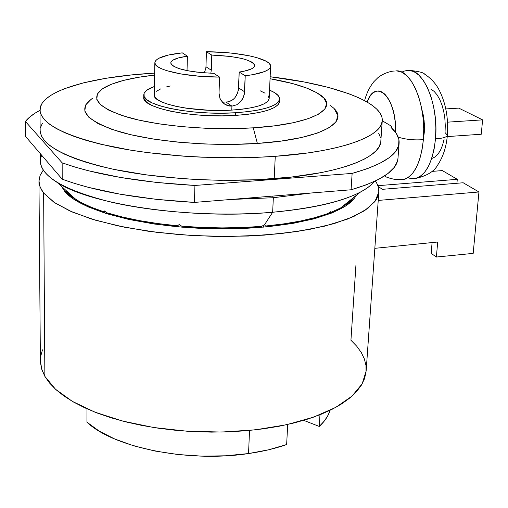 <?xml version="1.0" encoding="UTF-8"?>
<svg xmlns="http://www.w3.org/2000/svg" width="508" height="508" viewBox="0 0 508 508"><rect width="100%" height="100%" fill="white"/><g stroke="black" fill="none" stroke-linecap="round" stroke-linejoin="round"><path stroke-width="0.76" d="M286.645 444.538L287.699 424.478L286.645 444.538L268.656 449.783L248.539 453.561C262.649 451.523 275.355 448.52 286.645 444.538M249.536 430.435L248.539 453.561L225.527 455.803L201.644 456.127L177.775 454.501L154.813 451.002L133.579 445.77L114.814 439.033L99.123 431.063L86.938 422.18C113.354 447.497 188.176 462.826 248.539 453.561L249.536 430.435M204.845 71.533L204.146 72.854L205.651 69.196L205.975 66.77L211.296 70.212L211.773 55.074L230.372 56.471L241.014 58.325L245.428 59.468L251.879 62.084L253.759 63.487L254.648 64.916L254.527 66.338L253.371 67.71L251.212 68.999L244.043 71.203L239.204 72.06L238.303 90.5L236.455 95.479L234.969 97.638L237.573 93.072L238.614 87.897L244.602 91.777L243.516 96.971L240.805 101.543L236.785 104.775L231.927 106.134L226.276 102.248L231.064 100.889L233.153 99.473L228.733 101.835L223.774 102.114M334.594 109.334L337.814 115.487L336.188 121.634L329.527 127.527L317.887 132.906L301.561 137.497L281.108 141.078L257.378 143.434L253.257 127.832L274.714 125.813L293.256 122.726L308.121 118.739L318.802 114.052L324.993 108.896L326.638 103.492L323.869 98.069L316.979 92.824L306.368 87.941L292.557 83.56L270.053 78.727C293.23 82.734 309.816 88.03 319.818 94.615C340.83 107.937 313.08 124.257 253.257 127.832C210.522 130.588 158.928 126.174 128.073 117.373C97.161 107.55 89.129 97.707 103.956 87.833C114.344 81.89 131.235 77.648 154.623 75.101L138.64 77.267L123.4 80.435L111.1 84.36L102.273 88.925L97.384 93.999L96.787 99.409L100.711 104.953L109.182 110.407L122.028 115.538L138.836 120.098L158.966 123.857L181.546 126.625L205.549 128.257L229.838 128.664L253.257 127.832L257.378 143.434C323.698 139.211 353.549 120.447 330.035 105.429M39.999 110.046L40.151 130.524C41.059 145.085 64.922 157.88 111.741 168.916C157.69 178.854 221.266 182.759 274.218 178.695L275.26 156.318C222.047 160.109 158.128 156.286 111.938 146.723C64.878 136.125 40.9 123.882 39.999 109.995C39.77 91.015 91.11 76.575 154.661 73.12L131.521 74.936L105.804 78.308L83.172 82.925L64.484 88.697L56.877 91.98L50.571 95.498L45.65 99.231L42.215 103.149L40.342 107.226L40.1 111.417L41.554 115.691L44.736 120.002L49.676 124.314L56.369 128.568L64.795 132.715L74.911 136.709L86.633 140.5L99.866 144.024L130.308 150.101L147.174 152.559L183.166 156.134L201.835 157.194L239.287 157.778L257.575 157.302L275.26 156.318L307.911 152.927L322.497 150.571L335.705 147.828L347.415 144.736L357.505 141.338L365.919 137.693L372.605 133.839L377.533 129.826L380.721 125.705L382.175 121.526L381.946 117.329L380.092 113.151L376.676 109.036L371.78 105.016L365.5 101.13L357.924 97.403L349.161 93.866L328.46 87.433L304.241 81.991L270.135 76.746C333.343 84.188 383.673 101.822 382.257 120.752C382.137 136.455 340.893 151.797 275.26 156.318L274.218 178.695C339.528 173.85 380.632 157.702 380.816 141.23L382.257 120.783L391.56 126.263L391.446 127.832L391.56 126.263L390.868 126.879L391.16 127.572L390.849 126.987L391.56 126.263L382.257 120.771M196.621 72.123L204.495 72.238L196.621 72.123M279.349 100.362L279.502 101.651C277.978 108.674 263.309 113.259 235.49 115.405L235.591 112.744C192.449 115.722 141.561 105.296 143.789 94.818C143.974 91.681 147.511 88.913 154.413 86.512L146.602 90.361L144.088 93.377L144.151 96.558L146.85 99.771L152.146 102.902L159.887 105.816L169.799 108.382L181.496 110.484L194.494 112.033L208.248 112.947L222.142 113.189L235.591 112.744L247.993 111.646L258.845 109.938L267.703 107.709L274.244 105.061L278.251 102.114L279.629 98.984L278.39 95.796L274.65 92.685L269.545 90.132C276.276 92.958 279.641 95.942 279.622 99.092C278.098 106.07 263.423 110.617 235.591 112.744L235.49 115.405L222.053 115.856L208.166 115.614L194.424 114.694L181.432 113.144L169.742 111.03L159.836 108.445L152.102 105.518L146.806 102.368L144.107 99.13L143.751 97.307M354.355 196.939L348.183 203.136L340.366 208.089L330.219 212.681L340.519 208.007L360.458 192.056C341.63 201.886 312.369 208.617 272.656 212.249L264.516 224.765L265.557 226.022C290.944 223.584 311.69 219.443 327.8 213.595L330.93 211.55L330.219 212.681L329.66 212.382L330.219 212.681L330.93 211.55L327.8 213.595L314.985 217.627L300.177 221.094L283.604 223.914L265.557 226.022L264.516 224.765L261.601 226.371L242.227 227.546L222.18 227.908L201.86 227.444L181.686 226.174L179.184 224.549L177.495 225.806L158.039 223.584L139.605 220.643L122.542 217.043L107.156 212.877L104.102 210.782L104.165 211.931L104.959 211.366L104.165 211.931L91.154 207.194L80.328 202.095L71.799 196.742L65.665 191.237L76.175 199.701C83.306 204.114 92.634 208.191 104.165 211.931L104.102 210.782L107.156 212.877C126.994 218.916 150.438 223.222 177.495 225.806L179.184 224.549L181.686 226.174C209.036 228.403 235.674 228.473 261.601 226.371L264.516 224.765L272.656 212.249L273.336 197.72L311.41 192.976L273.336 197.72L230.626 199.492L273.336 197.72L272.656 212.249C327.482 206.82 361.455 196.526 374.567 181.369C371.538 185.096 366.833 188.659 360.458 192.056M272.663 196.101L273.336 197.72L272.663 196.101M263.404 225.381L263.322 227.171L263.404 225.381M226.276 102.248L231.927 106.134L231.788 110.103L242.233 109.188L251.39 107.759L258.896 105.899L264.471 103.676L267.926 101.187L269.17 98.552C267.843 104.47 255.384 108.325 231.788 110.103C195.402 112.586 152.419 103.823 154.254 94.926L154.851 62.643C153.645 69.691 185.699 77.14 219.558 77.095L219.031 93.18L219.92 98.292L219.031 93.18L219.558 77.095L213.773 73.33C187.477 72.047 173.133 68.567 170.745 62.903C171.215 59.925 176.765 57.683 187.401 56.185L187.033 70.631L187.401 56.185L182.264 52.845L168.116 55.099L158.598 58.363L155.956 60.287L154.876 62.332L155.41 64.453L157.582 66.586L161.347 68.669L166.637 70.637L181.172 74.003L199.555 76.257L219.558 77.095L213.773 73.33L200.463 72.542L188.443 70.898L178.93 68.586L172.853 65.856L171.291 64.421L170.745 62.979L171.234 61.582L172.714 60.249L178.473 57.912L187.401 56.185L182.264 52.845C164.897 54.788 155.759 58.052 154.851 62.643M210.807 73.235L211.296 70.212L205.975 66.77L206.426 51.765C238.957 51.784 271.52 58.845 270.605 66.281C269.983 70.529 261.525 73.698 245.224 75.787L244.278 94.393L242.354 99.377L240.805 101.543L236.785 104.775M403.517 179.47C414.204 176.238 420.821 162.96 423.38 139.643C414.109 140.322 405.727 139.49 398.234 137.147M424.269 132.645L423.716 132.677L424.269 132.645L424.459 126.53L424.078 120.339L421.748 108.966L423.342 115.354L424.37 123.971L424.377 130.937L423.443 138.748L424.269 132.645M430.873 89.11L434.105 91.377L437.128 94.913L439.814 99.593L442.055 105.239L443.757 111.627L444.843 118.491L445.275 125.559L445.033 132.537L447.37 135.223C446.748 137.204 442.792 138.398 435.508 138.805C432.587 163.62 425.26 176.936 413.518 178.752M38.957 181.489L40.392 361.874L41.51 368.554L44.875 376.377L43.631 193.046L40.138 187.16L38.957 181.331L40.03 175.616L43.269 170.104L40.1 175.431L38.97 180.537L39.649 185.769L42.189 191.052L43.631 193.046L53.912 202.228L69.958 211.004L91.44 218.986L117.71 225.825L147.834 231.172L180.6 234.766L214.605 236.411L248.355 236.036L280.365 233.674L309.309 229.464L334.048 223.634L353.765 216.491L367.913 208.375L376.263 199.625L378.073 195.77L378.771 192.538L378.765 189.3L377.831 185.433L376.307 182.232L378.27 186.779L378.822 192.011L374.948 201.555L364.566 210.699L347.713 219.031L324.777 226.13L296.52 231.61L264.084 235.141L228.956 236.499L192.83 235.591L157.493 232.448L124.663 227.26L95.853 220.32L72.269 212.014L54.718 202.775L43.631 193.046L44.875 376.377L55.505 389.236L72.295 401.339L94.831 412.115L122.326 420.999L153.638 427.501L187.344 431.254L221.825 432.041L255.384 429.825L286.429 424.758L313.55 417.144L335.655 407.429L351.993 396.132L362.179 383.813L366.147 371.005L378.822 192.011M355.911 265.544L350.933 340.239L356.781 346.272L361.296 352.533L364.388 358.972L365.995 365.531L366.039 372.154L364.484 378.771L361.29 385.318L356.438 391.719L349.936 397.904L341.801 403.796L332.08 409.315L320.859 414.388L308.223 418.941L294.303 422.904L279.254 426.225L263.239 428.847L246.456 430.72L229.108 431.819L211.43 432.124L193.637 431.622L175.971 430.333L158.655 428.257L141.916 425.444L125.959 421.926L110.979 417.76L97.155 413.01L84.62 407.746L73.514 402.038L63.925 395.973L55.924 389.617L49.568 383.057L44.875 376.377L41.847 369.646L40.361 360.699M355.994 195.624C347.021 214.376 288.061 229.794 216.833 228.816C145.631 227.965 80.137 210.782 64.77 191.446L61.506 186.366M40.691 356.305L42.469 349.834M375.92 181.597L374.275 181.724L375.92 181.597M354.012 198.66L345.573 206.051L332.315 212.833L314.503 218.719L292.64 223.45L267.462 226.79L239.909 228.575L211.08 228.708L182.156 227.165L154.337 224.022L128.727 219.424L106.312 213.589L87.859 206.788L73.908 199.307L64.77 191.446M374.834 248.329L437.68 242.011L436.397 257.035L473.183 253.378L478.949 191.973L473.183 253.378L436.397 257.035L437.68 242.011L374.834 248.329M382.448 189.319L378.193 186.519L382.448 189.319L463.182 182.766L478.949 191.973L378.225 200.425L478.949 191.973L463.182 182.766L382.448 189.319M432.098 242.545L431.184 253.384L436.397 257.035L431.184 253.384L432.098 242.545M442.335 170.586L457.283 179.318L456.927 183.274L457.283 179.318L377.92 185.68L457.283 179.318L442.335 170.586L431.971 171.393L442.335 170.586M415.5 178.499C426.955 175.882 434.378 171.355 437.769 164.897C443.141 156.82 446.348 146.901 447.377 135.147C446.862 137.173 442.9 138.392 435.508 138.805L434.124 149.047L431.794 158.248L428.619 166.053L424.745 172.155L420.338 176.339L415.582 178.479L410.674 178.53L407.899 177.654M405.873 70.555C421.983 65.526 439.045 103.289 435.508 138.805L435.87 127.946L435.197 116.942L433.515 106.255L430.892 96.336L427.45 87.598L423.342 80.397L418.744 75.006L413.855 71.609L408.87 70.314L403.993 71.12L401.822 72.187M403.784 179.413L408.464 177.273L412.807 173.082L416.617 166.967L419.741 159.144L422.027 149.917L423.38 139.643L423.723 128.759L423.037 117.716L421.361 106.998L418.763 97.047L415.353 88.278L411.29 81.051L406.749 75.641L401.923 72.231L397.008 70.93M395.796 70.93C411.27 68.65 426.637 105.569 423.38 139.643C414.153 140.322 405.797 139.497 398.304 137.173M395.618 132.423L395.186 121.691L394.119 114.738L392.474 108.267L390.322 102.54L387.756 97.796L384.88 94.202L381.813 91.897L378.682 90.951L375.609 91.389L372.701 93.167L370.078 96.209L367.151 102.064C374.783 78.689 395.008 95.352 395.599 127.425M431.889 158.458L435.038 156.978L437.953 154.191L440.506 150.178L442.595 145.097L444.125 139.141M270.605 66.281L269.17 98.539L268.199 95.86M265.1 93.212L260.033 90.722M170.244 85.992L166.618 86.874M160.636 88.913L156.528 91.249M154.261 94.863L154.603 96.495L156.959 99.212L161.493 101.848L168.072 104.292L176.447 106.445L186.309 108.21L208.801 110.268L231.788 110.103L231.927 106.134L226.981 105.347L224.733 104.191L222.536 102.362L219.92 98.292L221.12 100.59L224.733 104.191L229.419 106.007L231.927 106.134M211.296 70.212L211.773 55.074L206.426 51.765L205.975 66.77M239.204 72.06L245.224 75.787L244.602 91.777L238.614 87.897L239.204 72.06L245.224 75.787L252.965 74.657L264.604 71.545L268.199 69.672L270.186 67.659L270.542 65.57L269.284 63.456L266.484 61.385L256.68 57.582L249.98 55.937L233.928 53.384L224.987 52.527L206.426 51.765L211.773 55.074C237.681 56.261 252 59.753 254.724 65.538C254.375 68.332 249.206 70.504 239.204 72.06M234.969 97.638L233.153 99.473M66.18 191.199L66.04 190.494L66.18 191.199L74.727 198.387L72.301 196.685M241.706 199.053L241.357 198.628L241.706 199.053M63.075 188.773L64.072 188.697L63.075 188.773M40.322 153.664L40.38 161.341C41.294 176.905 64.986 190.519 111.442 202.19C157.036 212.693 220.097 216.706 272.656 212.249C192.018 219.704 90.875 204.807 57.277 182.524L76.175 199.701M63.684 188.728L63.062 187.782L63.684 188.728M41.72 155.289C37.611 164.249 42.799 173.33 57.277 182.524M143.789 94.818L143.751 97.384C141.516 107.925 192.38 118.408 235.49 115.405L247.891 114.294L258.731 112.573L267.589 110.331L274.123 107.664L278.13 104.692L279.502 101.644M257.378 143.434L231.426 144.424L204.495 143.986L177.883 142.138L152.876 138.982L130.645 134.684L112.147 129.477L98.095 123.622L88.919 117.405L84.785 111.1L85.636 104.966L91.192 99.219L93.085 97.981C76.352 109.144 84.925 120.345 118.789 131.572C152.711 141.637 210.033 146.672 257.378 143.434M481.26 134.239L482.6 119.863L447.548 122.155L482.6 119.863L458.781 108.121L482.6 119.863L481.26 134.239L447.243 136.589L481.26 134.239M25.4 121.463C28.531 117.488 33.401 113.773 39.999 110.325L34.957 113.227L29.477 117.246L25.4 121.463L25.565 136.442L25.4 121.463L62.154 162.833L62.192 179.184L25.565 136.442L62.192 179.184C95.529 191.446 139.617 199.187 194.45 202.413L194.926 185.458C139.878 182.277 95.618 174.733 62.154 162.833L62.192 179.184L74.6 183.42L88.487 187.376L120.193 194.208L156.051 199.32L194.45 202.413L194.926 185.458L156.375 182.423L120.377 177.438L88.544 170.79L74.606 166.948L62.154 162.833L25.4 121.463M352.133 173.412L194.926 185.458L352.133 173.412L351.079 189.776L194.45 202.413L351.079 189.776L352.133 173.412C382.607 164.763 398.272 154.635 399.123 143.04C399.421 137.763 396.767 132.607 391.16 127.572L396.373 133.515L398.92 139.598L398.64 145.72L395.402 151.797L389.128 157.715L379.787 163.366L367.417 168.637L352.133 173.412M399.117 143.135L397.98 158.318C397.097 170.313 381.464 180.797 351.079 189.776L366.319 184.823L378.657 179.356L387.979 173.501L394.252 167.373L397.497 161.087L397.986 158.217M445.827 108.922L458.781 108.121L445.827 108.922M42.355 123.342L40.494 127.616M40.259 132.017L41.7 136.493L44.869 141.014L49.784 145.523L56.452 149.974L64.834 154.311L74.898 158.483L86.57 162.433L99.733 166.103L114.268 169.45L146.793 174.968L182.601 178.657L201.168 179.737L219.862 180.283L256.629 179.756L290.982 177.133L321.24 172.593L334.391 169.697L346.05 166.434L356.108 162.858L364.49 159.023L371.158 154.972L376.079 150.755L379.266 146.431L380.727 142.043M380.517 137.636L378.682 133.261M319.259 426.441L303.67 420.345L319.259 426.441L319.964 414.744L319.259 426.441L324.453 420.859L328.162 415.08L330.073 410.312C328.416 415.906 324.809 421.284 319.259 426.441M86.982 408.826L86.938 422.18L86.982 408.826M279.622 99.092L279.502 101.651M405.822 178.752C405.416 179.356 402.057 179.641 395.751 179.603C389.306 178.27 385.591 177.038 384.6 175.895M447.377 135.147C448.589 117.386 445.548 101.778 438.258 88.328C434.753 82.461 430.206 77.73 424.612 74.143C423.716 72.625 418.636 71.361 409.378 70.345M394.208 71.139C394.024 70.688 384.753 72.06 377.711 77.851L373.875 81.693C369.627 86.976 366.535 93.294 364.604 100.648"/></g></svg>
